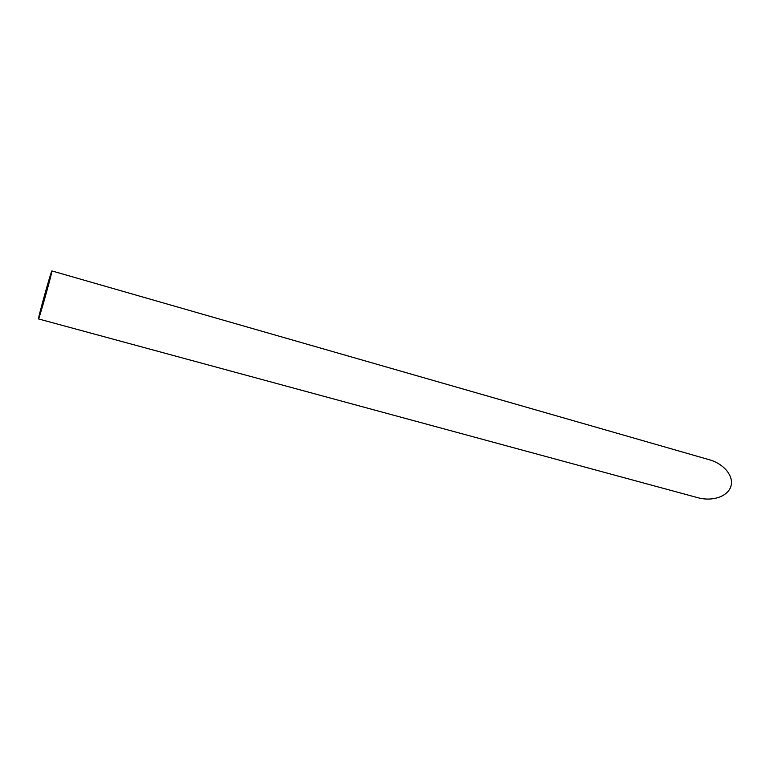 <?xml version="1.0" encoding="UTF-8"?>
<svg xmlns="http://www.w3.org/2000/svg" width="770" height="770" viewBox="0 0 770 770"><rect width="100%" height="100%" fill="white"/><g stroke="black" fill="none" stroke-linecap="round" stroke-linejoin="round"><path stroke-width="1.16" d="M49.665 278.846L40.704 311.003L49.665 278.846M51.869 270.944C51.041 271.29 37.557 319.704 38.5 318.924C38.798 320.493 52.976 269.731 51.898 270.925L709.478 459.786C723.983 463.858 734.099 476.255 730.894 486.351C727.9 496.506 712.385 501.751 697.861 497.709L38.5 318.924"/></g></svg>
